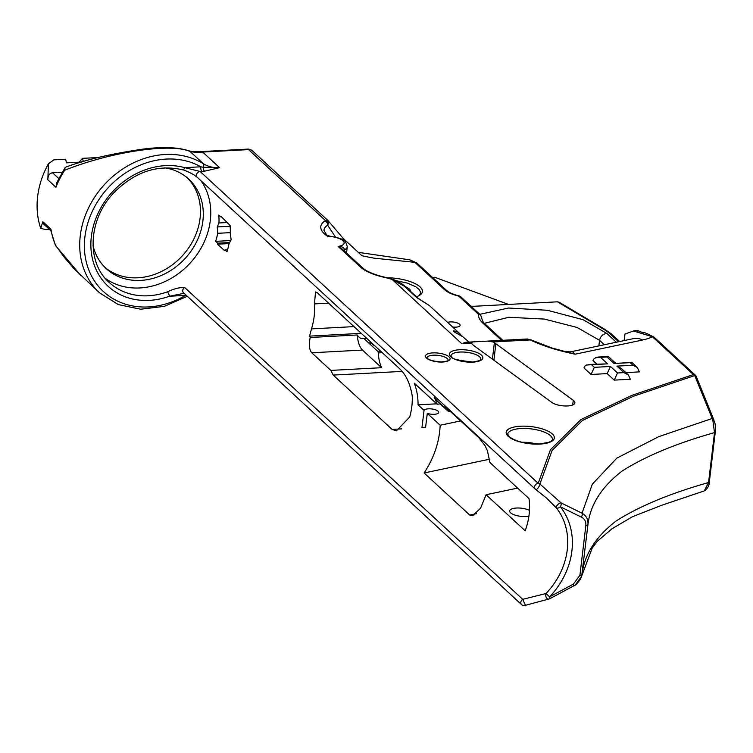 <?xml version="1.0" encoding="UTF-8"?>
<svg xmlns="http://www.w3.org/2000/svg" width="753" height="753" viewBox="0 0 753 753"><rect width="100%" height="100%" fill="white"/><g stroke="black" fill="none" stroke-linecap="round" stroke-linejoin="round"><path stroke-width="1.13" d="M614.072 363.511L630.176 362.654L633.009 365.261L616.905 366.118L623.964 372.641L617.526 372.98L610.457 366.466L594.352 367.323L591.529 364.725L607.633 363.859L600.565 357.346L607.012 356.997L614.072 363.511L631.805 362.4L637.405 367.568L639.372 371.888L625.837 372.613M607.012 356.997L608.64 356.743L615.436 363.021M630.176 362.654L631.193 362.184M633.009 365.261L637.405 367.568M616.905 366.118L621.3 368.424L628.36 374.947L630.336 379.267L614.222 380.124L607.163 373.61L591.058 374.467L583.989 367.953L584.563 366.429L586.267 365.045L591.529 364.725M623.964 372.641L628.36 374.947M617.526 372.98L614.222 380.124M610.457 366.466L607.163 373.61M594.352 367.323L591.058 374.467M607.633 363.859L588.78 364.452M596.762 364.019L593.025 360.574L593.392 359.397L596.235 357.317L600.565 357.346M531.731 340.177A3.539 2.523 119.4 0 0 531.674 340.149A3.539 2.523 119.4 0 0 531.674 340.14A3.539 2.523 119.4 0 0 530.319 339.942L527.298 338.991L487.436 341.118L493.055 341.937A12.387 4.396 -173.2 0 1 494.373 342.709L495.85 343.745L493.902 360.103M185.614 294.715A3.539 1.459 -93.1 0 0 185.492 295.383A79.63 66.857 -47.3 0 1 84.91 236.884A79.63 66.857 -47.3 0 1 200.825 166.799L203.169 167.26A3.539 1.798 -96.1 0 0 204.609 171.176L219.603 167.684L202.679 152.068L248.556 149.612L325.409 220.507A3.539 3.228 39.3 0 1 328.412 223.65L327.903 220.469M495.85 343.745L573.259 400.304A12.387 4.396 -173.2 0 1 574.878 402.864A12.387 4.396 -173.2 0 1 565.494 405.989A12.387 4.396 -173.2 0 1 551.893 402.479L474.014 345.749A12.387 4.396 -173.2 0 1 472.95 344.836A12.387 4.396 -173.2 0 1 471.594 343.076L472.555 341.909L466.098 342.257L461.702 343.613L392.238 279.532L404.427 286.262A3.539 2.974 -47.3 0 1 405.688 286.893C401.867 283.505 397.64 281.029 392.991 279.476L392.991 279.476A3.539 1.713 108.9 0 0 392.238 279.532A31.852 11.295 -173.2 0 0 384.614 277.415A40.21 14.26 6.8 0 1 360.461 267.033A3.539 2.974 -47.3 0 1 362.466 267.72L342.06 248.895L338.125 246.429C342.267 246.523 344.337 247.633 344.328 249.761A17.696 6.278 6.8 0 0 347.265 246.824C345.411 240.038 345.015 239.021 329.475 236.103L327.404 236.207L323.922 230.249A40.389 14.326 -173.2 0 1 327.621 225.175L335.527 237.091M517.64 488.104L486.08 494.73L480.555 508.228L472.658 515.701L469.759 515.071L424.118 472.978L489.478 459.236M446.171 407.608L478.964 437.851L485.073 445.738L487.407 450.727L489.921 462.53L529.011 498.59A69.012 57.943 132.7 0 1 525.17 530.79L486.08 494.73M487.436 341.118L472.555 341.909M444.835 406.752L445.625 407.693A2.654 1.29 140.2 0 1 445.578 407.514L445.221 406.978A2.475 2.005 -51.9 0 1 445.578 407.514L447.188 408.55M449.296 410.489A2.654 1.741 154.2 0 1 447.066 410.103A2.654 2.231 132.7 0 0 447.451 410.611A2.654 2.654 0 0 0 449.795 411.251A2.654 1.713 78.1 0 0 450.04 411.176L449.795 411.251M448.449 409.707A2.654 1.76 153 0 1 446.642 409.246L437.408 401.198A2.654 1.233 141.9 0 0 437.502 401.387A2.654 1.233 141.9 0 0 437.578 401.462M445.625 407.693L446.642 409.246M434.509 397.622L437.277 404.38L440.063 403.787M434.302 397.424L437.502 401.387A2.654 2.654 0 0 0 437.794 401.697A2.654 2.231 -47.3 0 1 437.408 401.198L434.133 397.17M696.318 376.585A3.539 2.071 157.9 0 0 696.299 376.538A3.539 2.071 157.9 0 0 694.718 375.559A3.539 2.654 71.3 0 0 693.409 374.58A3.539 2.974 -47.3 0 1 695.414 375.267L654.366 337.4A3.539 2.974 132.7 0 0 654.357 337.391A3.539 2.974 132.7 0 0 652.352 336.713L693.409 374.58L631.965 395.325L580.883 419.6L550.452 449.692L538.207 483.332A3.539 2.974 132.7 0 0 534.931 485.638A3.539 2.974 132.7 0 0 535.411 489.224A3.539 2.974 132.7 0 0 535.816 489.525L546.791 498.298L556.26 507.795A3.539 1.365 -42.8 0 1 557.625 504.821A3.539 1.365 -42.8 0 1 561.013 502.863L539.901 484.01L552.128 450.426L582.427 420.466L633.292 396.304L694.718 375.559L712.799 419.986L714.512 432.617L708.564 482.541L704.347 490.852L703.453 491.191M548.692 599.068A3.539 2.428 81.6 0 1 546.198 597.317A3.539 2.428 81.6 0 1 546.047 593.496L522.723 599.332L525.443 605.308L548.692 599.068A3.539 3.539 0 0 0 549.85 598.682A3.539 0.734 -118.2 0 0 549.586 596.865A72.552 60.918 132.7 0 0 560.336 506.769A3.539 1.911 141.3 0 1 556.26 507.795A69.012 57.943 -47.3 0 1 546.047 593.496L549.586 596.865L573.372 584.121A3.539 0.734 61.8 0 1 573.626 585.938A3.539 0.734 61.8 0 1 573.607 585.947M184.626 287.486A3.539 2.974 132.7 0 0 183.553 292.813L521.641 604.668A3.539 2.974 132.7 0 1 522.723 599.332L184.626 287.486C179.487 287.335 173.745 288.794 167.411 291.853A3.539 1.017 70.3 0 1 169.416 296.249L184.071 293.294M105.194 278.29A69.012 57.943 132.7 0 0 139.851 287.957A69.012 57.943 132.7 0 0 200.976 248.292A69.012 57.943 132.7 0 0 200.947 180.72M392.078 429.398L333.193 375.079L330.849 370.41L311.742 352.781C309.219 349.712 308.711 344.62 310.217 337.485L309.577 336.12L311.478 328.882A69.012 57.943 132.7 0 0 314.462 303.911L315.526 291.948L317.286 292.748L399.344 368.443C405.858 374.439 410.159 383.588 412.23 395.88A69.012 57.943 -47.3 0 1 409.707 417.03L396.398 430.857L392.078 429.398L401.744 428.881M226.954 251.775L224.978 249.949L224.498 250.589L217.561 244.198L217.636 243.181L215.65 241.346A69.012 57.943 132.7 0 0 217.73 233.308L217.269 226.954L218.963 222.982A69.012 57.943 132.7 0 0 218.784 215.066L220.77 216.892L220.893 216.262L230.089 225.495A69.012 57.943 -47.3 0 1 230.267 233.411L231.143 239.746L229.034 243.737A69.012 57.943 -47.3 0 1 226.954 251.775M424.052 410.385A7.436 2.635 -173.2 0 1 432.09 409.001A7.436 2.635 -173.2 0 1 438.726 412.446A7.436 2.635 -173.2 0 1 434.312 414.301A7.436 2.635 -173.2 0 1 427.28 413.359L425.614 427.196L421.962 427.516L424.052 410.385L418.037 404.832A69.012 57.943 132.7 0 0 414.272 383.155L437.277 404.38M427.28 413.359L440.157 425.238C439.479 441.719 434.133 457.626 424.118 472.978M460.62 420.936L440.157 425.238M436.684 403.834L418.037 404.832M217.561 244.198L229.128 243.577M217.636 243.181L229.721 242.532M217.269 226.954L230.154 226.267M218.963 222.982L227.67 222.512M227.557 249.808L224.978 249.949M230.296 232.639L217.73 233.308M221.523 216.845L220.77 216.892M215.65 241.346L230.757 240.546M521.707 442.218A22.477 7.972 -173.2 0 1 536.898 444.025M481.656 318.077L480.762 315.225L478.541 314.349A54.103 19.192 6.8 0 0 483.031 323.282L501.554 340.365M493.055 341.937L530.319 339.942C542.659 345.843 557.596 350.597 575.123 354.192L572.299 351.482M713.722 419.525A3.539 2.071 157.9 0 0 713.693 419.468L696.29 376.528A3.539 2.071 157.9 0 0 696.29 376.528A3.539 3.539 0 0 0 695.414 375.267A3.539 2.974 -47.3 0 1 696.026 376.124M638.139 330.727L643.222 332.864C642.958 331.715 646.676 333.221 654.357 337.391M637.64 331.518C638.92 330.416 637.509 330.238 633.405 330.981L624.905 334.087L624.444 340.516M603.059 328.882A3.539 2.579 -59.3 0 1 604.471 329.117L559.093 302.207L557.436 301.821L603.059 328.882A71.751 25.442 -173.2 0 1 609.384 333.25L611.314 333.871L619.625 341.533M55.882 245.996A7.078 2.494 -34.3 0 1 55.854 245.949L55.854 245.949A7.078 2.494 -34.3 0 1 55.694 245.459A7.078 3.614 156.3 0 1 55.223 244.81A7.078 7.078 0 0 0 55.854 245.949L80.863 275.56M201.456 151.579A7.078 2.908 86.9 0 1 201.522 151.569C195.545 151.852 191.262 151.569 188.674 150.732A7.078 6.636 111.2 0 1 188.674 150.732C177.106 147.07 161.434 146.6 141.639 149.31C110.597 153.923 85.39 159.824 66.019 167.025L64.993 167.75L64.654 170.272C110.427 151.852 171.26 142.769 190.132 151.541L203.357 163.74A83.169 69.831 -47.3 0 0 100.253 189.455A83.169 69.831 -47.3 0 0 99.575 292.842L74.01 268.68L64.542 257.639L55.694 245.459A83.169 69.831 -47.3 0 1 50.94 229.185L50.733 230.314L55.223 244.81M50.799 230.653L43.09 223.537L42.846 221.721L40.718 228.31A83.169 69.831 -47.3 0 1 48.408 163.815L47.844 179.798C47.938 175.562 49.51 173.218 52.559 172.785L62.123 172.268M480.762 315.225L460.422 296.466L458.803 296.145A26.016 9.224 6.8 0 1 444.618 289.764L414.875 262.336A3.539 2.974 -47.3 0 1 416.88 263.004A3.539 2.974 -47.3 0 1 416.889 263.013L409.914 259.879L414.875 262.336L374.241 258.185A101.166 35.88 6.8 0 1 362.758 255.907A101.166 35.88 6.8 0 1 361.948 255.728L343.283 238.503L327.894 220.46L252.575 150.986A7.078 7.078 0 0 0 247.398 149.122A7.078 2.908 86.9 0 1 248.556 149.612A7.078 5.939 -47.3 0 1 252.575 150.986M188.674 150.732A7.078 6.636 111.2 0 1 190.132 151.541C192.486 152.2 196.674 152.379 202.679 152.068A7.078 2.908 86.9 0 0 201.522 151.569L247.398 149.122M343.283 238.503L342.314 239.576M416.437 296.804A28.313 10.043 6.8 0 0 422.414 291.618A28.313 10.043 6.8 0 0 387.117 277.753M447.611 322.378A7.078 2.513 -173.2 0 1 455.574 322.425A7.078 2.513 -173.2 0 1 460.121 325.371A7.078 2.513 -173.2 0 1 452.628 327.009M328.044 220.62L324.816 221.024A3.539 3.059 56.2 0 1 327.621 225.175L328.412 223.65M47.844 179.798L55.938 187.262L56.748 182.725L64.993 167.75M203.169 167.26L219.603 167.684A35.391 29.715 -47.3 0 1 203.357 163.74A3.539 1.901 -58.3 0 1 203.169 167.26M83.282 161.547L82.557 158.318L97.881 157.593M48.408 163.815L53.811 159.862L65.652 159.222L66.462 162.855L81.597 162.046M40.718 228.31L45.5 229.552L49.378 229.345M575.621 584.554L581.674 576.158L587.952 524.54C590.305 504.651 601.656 486.852 621.987 471.133C645.133 456.346 675.978 443.508 714.512 432.617A3.539 1.252 -173.2 0 0 715.303 431.958A3.539 1.252 -173.2 0 1 715.303 431.958C715.557 421.153 714.635 423.798 713.693 419.468A3.539 2.071 157.9 0 0 712.122 418.499L658.809 436.627L616.848 458.106L592.319 484.179L582.041 513.207L561.013 502.863A3.539 1.864 -63.8 0 1 560.336 506.769L581.363 517.123C584.573 518.751 586.079 521.49 585.862 525.359L579.914 575.292L573.372 584.121M633.405 330.972L652.352 336.713A46.008 16.321 6.8 0 1 642.61 340.008A28.313 18.26 -101.9 0 0 633.659 338.586L572.355 351.463C571.028 351.999 568.383 351.962 564.421 351.34L551.902 347.98L531.674 340.149M549.586 598.654A3.539 0.734 -118.2 0 0 549.85 598.682L573.626 585.938C574.915 585.862 577.231 583.566 580.563 579.038L592.216 548.052L597.195 541.398L611.916 528.822L632.52 516.68L661.981 505.169L703.763 491.097C705.269 490.504 709.382 487.304 709.345 481.882A3.539 1.252 -173.2 0 1 709.345 481.882A3.539 1.252 -173.2 0 1 708.564 482.541C670.019 493.431 639.184 506.27 616.039 521.057C595.698 536.776 584.356 554.585 582.003 574.464A3.539 1.252 -173.2 0 1 579.914 575.292M585.862 525.359A3.539 1.252 6.8 0 0 587.952 524.54C588.281 520.361 586.954 517.019 583.97 514.525L582.041 513.207A3.539 1.864 116.2 0 1 581.363 517.123M185.492 295.383L169.416 296.249A72.552 60.918 -47.3 0 1 91.348 236.536A72.552 60.918 -47.3 0 1 184.749 167.655L200.11 171.477L538.207 483.332A3.539 3.304 14.7 0 1 539.901 484.01A3.539 0.979 -57 0 1 538.282 487.662A3.539 0.979 -57 0 1 535.882 489.591A3.539 0.979 -57 0 1 535.816 489.525M167.411 291.853A69.012 57.943 -47.3 0 1 148.332 295.778A69.012 57.943 -47.3 0 1 109.176 282.431C86.162 262.609 88.045 219.462 113.891 192.702C134.778 171.816 157.612 164.173 182.395 169.764A3.539 1.76 105.4 0 0 184.749 167.655L200.825 166.799A3.539 1.459 -93.1 0 0 201.851 171.392L200.11 171.477A3.539 2.974 132.7 0 0 196.834 173.783A3.539 2.974 132.7 0 0 197.314 177.369L535.411 489.224A3.539 3.539 0 0 0 535.882 489.591L546.537 498.062M309.577 336.12L361.299 333.353M310.217 337.485L357.214 334.972A21.677 8.923 -93.1 0 0 362.541 338.624A21.677 8.923 -93.1 0 0 363.746 338.351L366.56 338.201M357.214 334.972A17.696 7.285 -93.1 0 0 362.466 350.07L381.583 367.699L330.849 370.41M368.979 343.217L371.445 343.086A13.469 5.855 147 0 1 371.285 342.784L368.669 342.926A21.432 8.82 -93.1 0 0 368.979 343.217L377.742 351.303A1.77 0.725 -93.1 0 1 378.279 352.903A21.479 8.838 -93.1 0 0 381.583 367.699M93.033 245.61A60.871 51.11 132.7 0 0 106.22 268.623A60.871 51.11 132.7 0 0 185.059 258.533A60.871 51.11 132.7 0 0 188.758 179.139A60.871 51.11 132.7 0 0 164.756 167.844M528.917 516.059A11.502 4.076 -173.2 0 1 516.323 515.494A11.502 4.076 -173.2 0 1 509.64 510.892A11.502 4.076 -173.2 0 1 516.464 508.021A11.502 4.076 -173.2 0 1 529.472 510.355M642.61 340.008L575.123 354.192L564.43 351.34M557.436 301.821L476.141 306.17A22.477 7.972 -173.2 0 1 470.964 306.198M484.367 323.319L508.699 317.295L544.287 319.056L577.109 327.461L599.539 340.309C600.442 336.337 602.852 334.031 606.767 333.391L583.076 319.696L547.384 310.283L508.548 308.024L479.783 314.321M604.339 344.742L599.539 340.309L598.87 345.891M508.557 304.438L434.745 277.283L432.486 277.405M82.557 158.318L79.046 162.177M104.836 267.296A60.871 51.11 132.7 0 0 182.226 255.926A60.871 51.11 132.7 0 0 187.318 177.859M405.472 286.695A16.811 5.958 -173.2 0 1 410.809 291.618M371.445 343.086A16.811 5.958 6.8 0 0 372.415 344.234A16.811 5.958 6.8 0 0 374.994 345.985M368.669 342.926L363.746 338.351M468.997 342.097L462.831 336.789L453.899 331.706L453.297 330.84L457.175 331.574L462.869 336.817M417.896 298.16A3.539 2.974 -47.3 0 0 416.644 297.529L429.389 305.567L417.896 298.16L405.688 286.893M494.373 342.709L492.424 359.021M204.609 171.176L201.851 171.392M324.816 221.024A43.928 15.578 6.8 0 0 327.404 236.207A14.156 5.017 -173.2 0 1 343.048 240.828A14.156 5.017 -173.2 0 1 338.125 246.429L360.461 267.033M461.702 343.613L471.594 343.076M449.07 356.856A12.387 4.396 6.8 0 0 427.873 353.806A12.387 4.396 6.8 0 0 436.448 361.713A12.387 4.396 6.8 0 0 449.07 356.856M481.44 355.124A16.811 5.958 6.8 0 0 452.675 350.992A16.811 5.958 6.8 0 0 464.309 361.713A16.811 5.958 6.8 0 0 481.44 355.124M508.19 436.326A24.247 8.594 6.8 0 0 549.671 442.293A24.247 8.594 6.8 0 0 532.898 426.829A24.247 8.594 6.8 0 0 508.19 436.326M573.259 400.304L572.704 404.963M476.404 513.678L469.759 515.071M507.738 434.133A22.477 7.972 -173.2 0 1 531.006 428.881A22.477 7.972 -173.2 0 1 552.373 439.451C552.796 440.006 551.629 440.947 548.862 442.275L539.929 443.941C526.159 444.091 515.909 441.672 509.197 436.674L507.738 434.133M448.148 360.358L448.157 360.311C447.131 360.019 451.292 360.885 441.239 361.929C426.264 360.847 426.923 357.063 427.055 357.797A10.617 3.765 -173.2 0 1 435.695 355.171A10.617 3.765 -173.2 0 1 447.263 358.588A10.617 3.765 -173.2 0 1 448.148 360.329M479.633 356.856A15.041 5.337 -173.2 0 1 480.885 359.369C479.2 359.285 485.356 359.859 472.762 361.995C457.626 360.395 450.473 358.569 451.32 356.527L451.009 355.802A15.041 5.337 -173.2 0 1 463.189 352.018A15.041 5.337 -173.2 0 1 479.633 356.856M483.031 323.282A3.539 2.974 132.7 0 1 485.045 323.969C483.605 323.159 482.485 321.154 481.675 317.945A50.564 17.931 -173.2 0 1 481.694 317.766M333.193 375.079L402.046 371.398M609.422 333.287L618.599 341.749M609.384 333.25A3.539 2.899 -50.5 0 1 611.238 333.805A3.539 2.899 -50.5 0 1 611.257 333.814A3.539 2.899 -50.5 0 1 611.361 333.918M50.94 229.185L42.846 221.721M55.938 187.262A83.169 69.831 -47.3 0 1 64.654 170.272M458.803 296.145L478.541 314.349M58.734 178.48L52.559 172.785M311.478 328.882L353.995 326.614M314.462 303.911L328.572 303.158M311.742 352.781L362.466 350.07M378.279 352.903L382.27 352.686M444.618 289.764A3.539 2.974 -47.3 0 1 446.623 290.451C448.939 292.588 453.315 294.47 459.754 296.108M616.331 342.229L606.758 333.391M396.003 280.662L407.382 283.109L415.901 286.846L419.12 289.51L420.353 291.722L420.325 293.67L418.875 295.75M377.742 351.303L380.594 351.152M344.196 250.862L344.328 249.761L343.537 250.26M416.644 297.529L404.427 286.262M362.466 267.72C366.683 271.532 374.194 274.704 384.99 277.245A3.539 0.894 102.5 0 0 384.614 277.415M608.019 356.527L597.816 357.073M447.451 410.611L437.794 401.697M485.045 323.969L502.75 340.3M624.755 335.198L624.115 340.591M611.238 333.805L604.471 329.117M715.294 431.958L709.345 481.882M635.316 338.361L633.659 338.586M521.641 604.668A3.539 3.539 0 0 0 525.443 605.308M416.889 263.013L446.623 290.451M527.279 338.991L531.674 340.14M99.575 292.842L118.296 304.589L140.642 309.219L164.399 306.339L187.299 296.277M409.924 259.86L358.296 252.349M327.113 235.162L329.494 236.113M346.521 253.017L347.265 246.824M197.314 177.369L195.102 175.703C195.262 175.308 184.767 169.877 182.395 169.764M384.99 277.245L392.991 279.476M459.942 333.748L429.163 305.36"/></g></svg>
